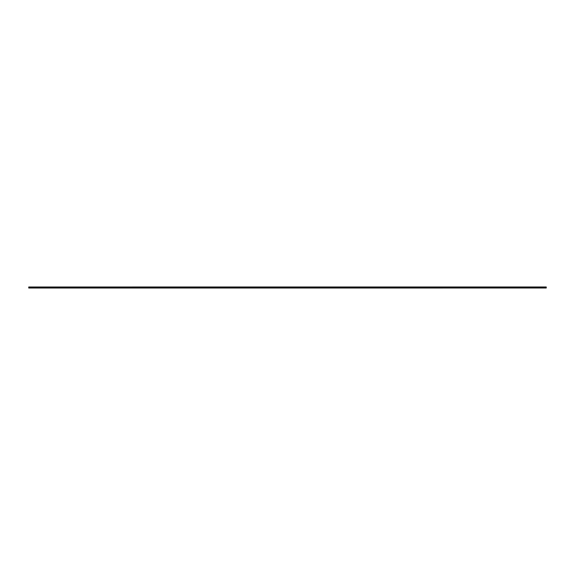 <?xml version="1.0" encoding="UTF-8"?>
<svg xmlns="http://www.w3.org/2000/svg" width="575" height="575" viewBox="0 0 575 575"><rect width="100%" height="100%" fill="white"/><g stroke="black" fill="none" stroke-linecap="round" stroke-linejoin="round"><path stroke-width="0.86" d="M546.25 287.5L28.75 287.5L28.75 288.018L28.75 287.5L546.25 287.5L546.25 288.01L546.25 286.982L546.25 287.5M546.25 288.01L28.75 288.018M28.75 286.982L28.75 287.5L28.75 286.99L546.25 286.982"/></g></svg>
